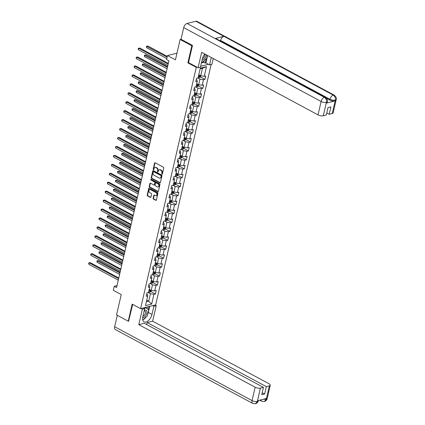 <?xml version="1.0" encoding="UTF-8"?>
<svg xmlns="http://www.w3.org/2000/svg" width="425" height="425" viewBox="0 0 425 425"><rect width="100%" height="100%" fill="white"/><g stroke="black" fill="none" stroke-linecap="round" stroke-linejoin="round"><path stroke-width="0.64" d="M161.968 174.218A0.436 0.324 -104.1 0 0 162.382 173.995L163.763 168.018A0.622 0.468 -104.1 0 0 163.434 167.211L155.173 162.77A0.622 0.468 -104.1 0 0 154.588 163.088L153.207 169.065A0.436 0.324 -104.1 0 0 153.85 169.41L154.025 168.635A1.992 1.493 -104.1 0 1 155.013 167.492A1.992 1.493 -104.1 0 1 155.911 167.625L156.597 167.997A1.992 1.493 -104.1 0 1 157.648 170.584L157.473 171.36A0.436 0.324 -104.1 0 0 158.116 171.705L158.291 170.93A1.992 1.493 -104.1 0 1 159.279 169.788A1.992 1.493 -104.1 0 1 160.177 169.92L160.863 170.287A1.992 1.493 -104.1 0 1 161.92 172.879L161.739 173.65A0.436 0.324 -104.1 0 0 161.968 174.218M153.143 198.262A0.622 0.468 -104.1 0 0 153.473 199.07L155.789 200.318A0.622 0.468 -104.1 0 0 156.379 200L157.909 193.364A0.622 0.468 -104.1 0 0 157.579 192.552L149.324 188.116A0.622 0.468 -104.1 0 0 148.734 188.429L147.204 195.07A0.622 0.468 -104.1 0 0 147.533 195.877L150.328 197.381A0.622 0.468 -104.1 0 0 150.917 197.067L151.576 194.225A0.622 0.468 -104.1 0 0 151.247 193.417L149.86 192.668A1.663 1.248 -104.1 0 1 148.931 190.979A1.663 1.248 -104.1 0 1 149.802 189.55A1.663 1.248 -104.1 0 1 150.551 189.662L155.991 192.583A1.663 1.248 -104.1 0 1 156.915 194.273A1.663 1.248 -104.1 0 1 156.044 195.702A1.663 1.248 -104.1 0 1 155.295 195.59L154.387 195.107A0.622 0.468 -104.1 0 0 153.797 195.42L153.143 198.262L153.553 198.162A0.622 0.468 -104.1 0 0 153.882 198.969L156.198 200.218A0.622 0.468 -104.1 0 0 156.257 200.244M192.429 45.608L191.818 45.762L180.136 39.482L175.44 59.824L167.492 55.553L166.568 59.564L168.906 60.823L116.562 287.544L114.224 286.291L113.3 290.302L121.242 294.573L116.546 314.92L128.228 321.199L128.844 321.05M191.818 45.762L187.877 62.842L196.292 67.362L140.585 308.646L132.175 304.125L128.228 321.199M159.827 182.824A0.622 0.468 -104.1 0 0 160.416 182.506L161.952 175.87A0.622 0.468 -104.1 0 0 161.622 175.058L153.361 170.622A0.622 0.468 -104.1 0 0 152.772 170.935L151.242 177.576A0.622 0.468 -104.1 0 0 151.571 178.383L159.827 182.824L160.236 182.718A0.622 0.468 -104.1 0 0 160.294 182.745M159.928 184.615L158.398 191.255A0.622 0.468 -104.1 0 1 157.808 191.569L149.552 187.127A0.622 0.468 -104.1 0 1 149.223 186.32L149.876 183.478A0.622 0.468 -104.1 0 1 150.466 183.164L153.813 184.965A0.622 0.468 -104.1 0 0 154.403 184.647L154.838 182.766A0.622 0.468 -104.1 0 0 154.509 181.953L151.024 180.078A0.436 0.324 -104.1 0 1 151.204 179.292L159.598 183.807A0.622 0.468 -104.1 0 1 159.928 184.615M180.136 39.482L181.029 39.259M211.156 64.504L155.667 304.868L140.585 308.646M196.292 67.362L196.982 67.192M200.637 66.273L208.494 64.308M150.933 291.577L155.396 293.973L156.188 290.535L154.7 290.907L155.975 285.403L157.462 285.032L158.254 281.594L156.767 281.966L158.036 276.468L159.524 276.091L160.321 272.653L158.833 273.025L160.103 267.527L161.59 267.15L162.382 263.712L160.894 264.084L162.164 258.586L163.652 258.214L164.448 254.772L162.961 255.143L164.231 249.645L165.718 249.273L166.51 245.831L165.022 246.202L166.292 240.704L167.779 240.332L168.576 236.89L167.089 237.267L168.358 231.763L169.846 231.391L170.637 227.949L169.15 228.326L170.42 222.822L171.907 222.45L172.704 219.008L171.217 219.385L172.486 213.881L173.974 213.509L174.765 210.072L173.278 210.444L174.548 204.94L176.035 204.568L176.832 201.131L175.344 201.503L176.614 195.999L178.102 195.627L178.893 192.19L177.406 192.562L178.675 187.058L180.163 186.687L180.96 183.249L179.472 183.621L180.742 178.117L182.229 177.746L183.021 174.308L181.533 174.68L182.808 169.177L184.296 168.805L185.087 165.367L183.6 165.739L184.87 160.236L186.357 159.864L187.154 156.427L185.667 156.798L186.936 151.295L188.424 150.923L189.215 147.486L187.728 147.857L188.998 142.354L190.485 141.982L191.282 138.545L189.794 138.917L191.064 133.418L192.552 133.041L193.343 129.604L191.856 129.976L193.125 124.477L194.613 124.1L195.41 120.663L193.922 121.035L195.192 115.536L196.679 115.164L197.471 111.722L195.983 112.094L197.253 106.595L198.741 106.223L199.538 102.781L198.05 103.153L199.32 97.654L200.807 97.282L201.599 93.84L200.111 94.217L201.381 88.713L202.868 88.342L203.665 84.899L202.178 85.276L203.447 79.772L204.935 79.401L205.727 75.963L204.239 76.335L206.492 66.592L200.297 68.143L198.045 77.887L196.557 78.258L195.766 81.696L197.253 81.324L197.014 79.911L196.27 79.512M155.396 293.973L153.908 294.344L151.661 304.087L145.467 305.639L147.714 295.896L146.227 296.273L147.018 292.83L148.506 292.458L149.781 286.96L148.293 287.332L149.085 283.889L150.572 283.517L151.842 278.019L150.354 278.391L151.146 274.948L152.639 274.577L153.908 269.078L152.421 269.45L153.212 266.013L154.7 265.636L155.97 260.137L154.482 260.509L155.279 257.072L156.767 256.695L158.036 251.196L156.549 251.568L157.34 248.131L158.828 247.759L160.097 242.255L158.61 242.627L159.407 239.19L160.894 238.818L162.164 233.314L160.677 233.686L161.468 230.249L162.956 229.877L164.225 224.373L162.738 224.745L163.535 221.308L165.022 220.936L166.292 215.433L164.804 215.804L165.596 212.367L167.083 211.995L168.353 206.492L166.866 206.863L167.663 203.426L169.15 203.054L170.42 197.551L168.932 197.923L169.724 194.485L171.211 194.113L172.481 188.61L170.993 188.982L171.79 185.544L173.278 185.173L174.548 179.669L173.06 180.041L173.852 176.603L175.339 176.232L176.609 170.728L175.121 171.105L175.918 167.663L177.406 167.291L178.675 161.787L177.188 162.164L177.979 158.722L179.467 158.35L180.742 152.851L179.254 153.223L180.046 149.781L181.533 149.409L182.803 143.91L181.316 144.282L182.113 140.84L183.6 140.468L184.87 134.969L183.382 135.341L184.174 131.904L185.661 131.527L186.931 126.028L185.443 126.4L186.24 122.963L187.728 122.586L188.998 117.088L187.51 117.459L188.302 114.022L189.789 113.645L191.059 108.147L189.571 108.518L190.368 105.081L191.856 104.709L193.125 99.206L191.638 99.578L192.429 96.14L193.917 95.768L195.187 90.265L193.699 90.637L194.496 87.199L195.983 86.828L197.253 81.324M150.232 283.603L152.474 284.808L151.204 290.312L149.249 289.26M148.798 285.143L149.536 285.542L149.781 286.96M151.204 290.312L154.7 290.907M152.474 284.808L155.975 285.403M152.293 274.662L154.535 275.868L153.266 281.371L151.311 280.319M150.859 276.202L151.603 276.606L151.842 278.019M153.266 281.371L156.767 281.966M154.535 275.868L158.036 276.468M154.36 265.721L156.602 266.927L155.332 272.43L153.377 271.378M152.926 267.261L153.669 267.665L153.908 269.078M155.332 272.43L158.833 273.025M156.602 266.927L160.103 267.527M156.427 256.78L158.663 257.986L157.393 263.489L155.438 262.438M154.987 258.32L155.731 258.724L155.97 260.137M157.393 263.489L160.894 264.084M158.663 257.986L162.164 258.586M158.488 247.844L160.73 249.045L159.46 254.548L157.505 253.497M157.053 249.379L157.797 249.783L158.036 251.196M159.46 254.548L162.961 255.143M160.73 249.045L164.231 249.645M160.554 238.903L162.796 240.104L161.521 245.607L159.566 244.556M159.115 240.444L159.858 240.842L160.097 242.255M161.521 245.607L165.022 246.202M162.796 240.104L166.292 240.704M162.616 229.962L164.857 231.168L163.588 236.667L161.633 235.615M161.181 231.503L161.925 231.901L162.164 233.314M163.588 236.667L167.089 237.267M164.857 231.168L168.358 231.763M164.682 221.021L166.924 222.227L165.649 227.726L163.694 226.674M163.242 222.562L163.986 222.96L164.225 224.373M165.649 227.726L169.15 228.326M166.924 222.227L170.42 222.822M166.743 212.08L168.985 213.286L167.716 218.785L165.761 217.733M165.309 213.621L166.053 214.019L166.292 215.433M167.716 218.785L171.217 219.385M168.985 213.286L172.486 213.881M168.81 203.139L171.052 204.345L169.782 209.844L167.822 208.792M167.37 204.68L168.114 205.078L168.353 206.492M169.782 209.844L173.278 210.444M171.052 204.345L174.548 204.94M170.871 194.198L173.113 195.404L171.843 200.903L169.888 199.851M169.437 195.739L170.181 196.137L170.42 197.551M171.843 200.903L175.344 201.503M173.113 195.404L176.614 195.999M172.938 185.258L175.18 186.463L173.91 191.962L171.95 190.915M171.498 186.798L172.242 187.197L172.481 188.61M173.91 191.962L177.406 192.562M175.18 186.463L178.675 187.058M174.999 176.317L177.241 177.523L175.971 183.026L174.016 181.974M173.565 177.857L174.308 178.256L174.548 179.669M175.971 183.026L179.472 183.621M177.241 177.523L180.742 178.117M177.066 167.376L179.308 168.582L178.038 174.085L176.077 173.033M175.626 168.916L176.37 169.315L176.609 170.728M178.038 174.085L181.533 174.68M179.308 168.582L182.808 169.177M179.127 158.435L181.369 159.641L180.099 165.144L178.144 164.093M177.692 159.975L178.436 160.374L178.675 161.787M180.099 165.144L183.6 165.739M181.369 159.641L184.87 160.236M181.193 149.494L183.435 150.7L182.166 156.203L180.211 155.152M179.759 151.034L180.503 151.433L180.742 152.851M182.166 156.203L185.667 156.798M183.435 150.7L186.936 151.295M183.26 140.553L185.497 141.759L184.227 147.262L182.272 146.211M181.82 142.093L182.564 142.497L182.803 143.91M184.227 147.262L187.728 147.857M185.497 141.759L188.998 142.354M185.321 131.612L187.563 132.818L186.293 138.322L184.338 137.27M183.887 133.153L184.631 133.556L184.87 134.969M186.293 138.322L189.794 138.917M187.563 132.818L191.064 133.418M187.388 122.671L189.624 123.877L188.355 129.381L186.4 128.329M185.948 124.212L186.692 124.615L186.931 126.028M188.355 129.381L191.856 129.976M189.624 123.877L193.125 124.477M189.449 113.735L191.691 114.936L190.421 120.44L188.466 119.388M188.015 115.271L188.758 115.674L188.998 117.088M190.421 120.44L193.922 121.035M191.691 114.936L195.192 115.536M191.516 104.794L193.758 105.995L192.482 111.499L190.528 110.447M190.076 106.335L190.82 106.733L191.059 108.147M192.482 111.499L195.983 112.094M193.758 105.995L197.253 106.595M193.577 95.853L195.819 97.054L194.549 102.558L192.594 101.506M192.143 97.394L192.886 97.793L193.125 99.206M194.549 102.558L198.05 103.153M195.819 97.054L199.32 97.654M195.643 86.912L197.885 88.118L196.616 93.617L194.655 92.565M194.204 88.453L194.947 88.852L195.187 90.265M196.616 93.617L200.111 94.217M197.885 88.118L201.381 88.713M197.705 77.972L199.947 79.177L198.677 84.676L196.722 83.624M198.677 84.676L202.178 85.276M199.947 79.177L203.447 79.772M206.492 66.592L202.459 68.287L200.743 75.735L198.783 74.683M200.743 75.735L204.239 76.335M117.013 285.589L114.224 286.291M176.975 53.178L167.492 55.553M202.459 68.287L200.127 68.871M146.731 300.151L148.692 301.203L150.407 293.749L148.166 292.543M146.354 301.787L148.692 301.203L151.661 304.087M146.731 294.084L147.475 294.483L147.714 295.896M150.407 293.749L153.908 294.344M198.496 75.937L199.065 76.245M200.472 76.999L204.935 79.401M196.43 84.878L197.003 85.186M198.406 85.94L202.868 88.342M194.368 93.819L194.937 94.127M196.345 94.881L200.807 97.282M192.302 102.76L192.87 103.068M194.278 103.822L198.741 106.223M190.241 111.701L190.809 112.009M192.217 112.763L196.679 115.164M188.174 120.642L188.742 120.944M190.15 121.704L194.613 124.1M186.113 129.582L186.681 129.885M188.084 130.645L192.552 133.041M184.046 138.523L184.615 138.826M186.023 139.586L190.485 141.982M181.985 147.464L182.553 147.767M183.956 148.527L188.424 150.923M179.918 156.405L180.487 156.708M181.895 157.462L186.357 159.864M177.857 165.346L178.426 165.649M179.828 166.403L184.296 168.805M175.791 174.282L176.359 174.59M177.767 175.344L182.229 177.746M173.724 183.223L174.298 183.531M175.7 184.285L180.163 186.687M171.663 192.164L172.231 192.472M173.639 193.226L178.102 195.627M169.596 201.105L170.17 201.413M171.572 202.167L176.035 204.568M167.535 210.046L168.103 210.354M169.511 211.108L173.974 213.509M165.468 218.987L166.042 219.295M167.445 220.049L171.907 222.45M163.407 227.928L163.976 228.236M165.383 228.99L169.846 231.391M161.341 236.868L161.909 237.177M163.317 237.931L167.779 240.332M159.279 245.809L159.848 246.117M161.25 246.872L165.718 249.273M157.213 254.75L157.781 255.058M159.189 255.813L163.652 258.214M155.152 263.691L155.72 263.994M157.123 264.754L161.59 267.15M153.085 272.632L153.653 272.935M155.061 273.695L159.524 276.091M151.024 281.573L151.592 281.876M152.995 282.636L157.462 285.032M148.957 290.514L149.526 290.817M187.877 62.842L188.572 62.666M162.345 174.096A0.436 0.324 -104.1 0 1 162.148 173.549L162.323 172.778A1.992 1.493 -104.1 0 0 161.272 170.186L160.863 170.287M159.279 169.788L159.683 169.687A1.992 1.493 -104.1 0 1 160.586 169.819L161.272 170.186M155.013 167.492L155.417 167.392A1.992 1.493 -104.1 0 1 156.32 167.524L157.006 167.891A1.992 1.493 -104.1 0 1 158.058 170.483L157.882 171.254A0.436 0.324 -104.1 0 0 158.079 171.801M155.114 162.743A0.622 0.468 -104.1 0 0 154.992 162.988L153.611 168.964A0.436 0.324 -104.1 0 0 153.813 169.511M153.303 170.59A0.622 0.468 -104.1 0 0 153.181 170.834L151.651 177.469A0.622 0.468 -104.1 0 0 151.98 178.282L160.236 182.718M161.165 176.141A0.436 0.324 -104.1 0 0 160.932 175.573L153.685 171.679A0.436 0.324 -104.1 0 0 153.271 171.897L153.085 172.715A1.992 1.493 -104.1 0 0 154.137 175.302L159.093 177.969A1.992 1.493 -104.1 0 0 159.991 178.102A1.992 1.493 -104.1 0 0 160.974 176.959L161.165 176.141L161.569 176.04A0.436 0.324 -104.1 0 0 161.341 175.472L160.932 175.573M153.489 171.647L153.898 171.546A0.436 0.324 -104.1 0 1 154.094 171.578L161.341 175.472M159.991 178.102L160.4 177.995A1.992 1.493 -104.1 0 0 161.383 176.853L160.974 176.959M161.569 176.04L161.383 176.853M150.407 183.138A0.622 0.468 -104.1 0 0 150.285 183.377L149.632 186.219A0.622 0.468 -104.1 0 0 149.956 187.027L158.217 191.468A0.622 0.468 -104.1 0 0 158.275 191.494M154.094 185.008L154.503 184.902A0.622 0.468 -104.1 0 0 154.812 184.546L155.247 182.66A0.622 0.468 -104.1 0 0 154.918 181.852L151.024 180.078M151.236 179.313A0.436 0.324 -104.1 0 0 151.433 179.977M157.292 186.835A1.663 1.248 -104.1 0 0 158.042 186.942A1.663 1.248 -104.1 0 0 158.913 185.512A1.663 1.248 -104.1 0 0 157.983 183.823L156.071 182.792A0.622 0.468 -104.1 0 0 155.481 183.111L155.045 184.992A0.622 0.468 -104.1 0 0 155.375 185.805L157.292 186.835M158.042 186.942L158.451 186.841A1.663 1.248 -104.1 0 0 159.322 185.412A1.663 1.248 -104.1 0 0 158.392 183.722L157.983 183.823M155.789 182.75L156.198 182.649A0.622 0.468 -104.1 0 1 156.48 182.692L158.392 183.722M154.328 195.08A0.622 0.468 -104.1 0 0 154.206 195.319L153.553 198.162M156.044 195.702L156.453 195.601A1.663 1.248 -104.1 0 0 157.324 194.172A1.663 1.248 -104.1 0 0 156.395 192.482L155.991 192.583M149.802 189.55L150.206 189.449A1.663 1.248 -104.1 0 1 150.96 189.561L156.395 192.482M149.26 188.089A0.622 0.468 -104.1 0 0 149.143 188.328L147.608 194.969A0.622 0.468 -104.1 0 0 147.937 195.776L150.737 197.28A0.622 0.468 -104.1 0 0 150.801 197.306M200.844 75.756L200.579 76.909L199.633 77.69A1.679 0.627 -167 0 1 198.188 77.61L198.114 77.589M167.296 56.424L147.911 46.001L146.891 46.256L146.561 47.69L166.797 58.57M198.363 76.5L198.443 76.521A1.679 0.627 13 0 0 199.522 76.643L199.681 75.958A1.679 0.627 -167 0 1 198.602 75.831L198.523 75.815M199.522 76.643L198.847 76.282A0.855 0.319 -167 0 1 198.549 76.229L198.438 76.203M167.131 57.136L146.487 46.282L147.911 46.001M146.561 47.69L146.487 46.282M168.311 63.394L139.756 48.041L138.741 48.296L168.146 64.111M138.407 49.73L138.205 48.896L138.337 48.328L138.741 48.296L138.407 49.73L167.817 65.54M138.337 48.328L139.756 48.041M202.103 59.936A4.122 2.258 118.3 0 0 205.53 57.46A4.122 2.258 118.3 0 0 206.423 54.873M202.465 58.438A2.821 1.546 118.3 0 0 204.388 56.759A2.821 1.546 118.3 0 0 204.946 54.076M207.432 55.415L206.762 58.315L202.236 62.363L201.636 61.949M201.62 62.029L202.236 62.363M142.657 317.613A4.122 2.258 118.3 0 0 146.041 315.132A4.122 2.258 118.3 0 0 146.795 311.026A4.122 2.258 118.3 0 0 144.266 310.452M142.959 316.115A2.821 1.546 118.3 0 0 144.898 314.431A2.821 1.546 118.3 0 0 144.962 311.063A2.821 1.546 118.3 0 0 144.133 311.02M144.612 308.545L145.605 307.658L148.702 309.798L147.273 315.987L142.736 320.025M145.26 307.472L145.605 307.658M204.823 54.012A7.135 3.905 118.3 0 0 202.305 59.054L200.425 67.192L198.082 67.782L201.657 52.307L318.027 114.877L321.119 101.495L183.712 27.62L181.023 39.281L192.472 45.438L188.503 62.629L198.082 67.782M211.305 57.497L209.594 64.897L211.937 64.313L213.27 58.549M201.407 62.932L203.851 62.321L205.254 63.075L205.902 62.911L209.594 64.897M332.244 113.523L335.33 100.141A3.804 1.418 -167 0 0 336.233 99.493L333.147 112.875A3.804 1.418 -167 0 1 332.244 113.523L329.205 114.282L326.783 112.981M183.712 27.62A3.899 2.136 -61.7 0 1 187.032 23.465L215.077 38.542A3.899 2.136 -61.7 0 1 216.086 38.638L325.449 97.437A3.899 2.136 -61.7 0 0 324.434 97.341C326.081 98.457 326.751 100.109 326.448 102.287L323.276 115.77A3.804 1.418 -167 0 1 318.027 114.877M220.495 41.007L220.617 40.476A3.899 2.136 -61.7 0 1 223.917 36.327L195.877 21.25L187.032 23.465M195.877 21.25A3.899 2.136 -61.7 0 1 196.913 21.34L334.316 95.216A3.899 2.136 -61.7 0 0 333.28 95.126C334.927 96.247 335.607 97.893 335.309 100.061L335.054 100.943A3.804 1.418 -167 0 1 329.8 100.045L326.506 98.276M329.8 100.045L329.981 99.275A3.899 2.136 -61.7 0 1 333.28 95.126L223.917 36.327L215.077 38.542L324.434 97.341A3.899 2.136 -61.7 0 0 321.119 101.495A3.804 1.418 13 0 0 326.368 102.388M329.205 114.282L330.916 106.893L328.02 107.615L326.315 115.01L323.276 115.77M326.288 103.137L326.469 102.361L327.372 101.713L327.192 102.483A3.804 1.418 -167 0 1 326.288 103.137L335.054 100.943M207.613 55.51L205.902 62.911M205.254 63.075L206.247 58.778M203.851 62.321L204.26 60.552M220.617 40.476L329.981 99.275C331.76 100.13 333.508 100.427 335.229 100.167M141.116 308.513L142.354 309.177L144.697 308.592L142.816 316.731A7.135 3.905 118.3 0 0 144.022 321.863A7.135 3.905 118.3 0 0 151.985 314.431L153.866 306.292L156.209 305.708L152.639 321.183L269.009 383.748A3.804 1.418 13 0 1 270.268 385.215A3.804 1.418 13 0 1 269.365 385.868L266.332 386.628L147.156 322.554L152.639 321.183M142.354 309.177L138.778 324.652L144.261 323.276L263.436 387.356L260.403 388.115L257.337 401.567L257.592 400.695L266.353 398.501L266.278 399.25L269.365 385.868M146.689 324.583L147.156 322.554M152.628 305.628L153.866 306.292M154.971 305.044L156.209 305.708M143.459 307.923L144.697 308.592M138.778 324.652L255.154 387.217A3.804 1.418 13 0 0 260.403 388.115M257.412 401.471L258.315 400.817C258.002 402.231 257.061 403.203 255.499 403.745L252.721 403.41L115.318 329.534A3.899 2.136 -61.7 0 1 114.66 326.724L117.295 315.318M263.436 387.356L261.731 394.745L264.626 394.023L266.332 386.628M128.594 321.109L132.685 304.396M264.626 394.023L262.198 392.716M143.108 319.712A7.135 3.905 118.3 0 0 146.205 316.938M147.624 314.457A7.135 3.905 118.3 0 0 148.293 312.449L151.985 314.431M149.701 306.361L148.293 312.449M148.346 309.554L149.048 306.526M146.986 308.614L147.374 306.946M255.499 403.745L257.332 401.577M260.828 399.888A3.899 2.136 -61.7 0 0 261.587 401.189L264.323 401.535L266.199 399.351M198.783 84.697L198.518 85.85L197.567 86.631A1.679 0.627 -167 0 1 196.127 86.551L196.053 86.53M167.567 66.619L145.844 54.942L144.824 55.197L144.495 56.631L167.073 68.77M196.302 85.441L196.377 85.462A1.679 0.627 13 0 0 197.455 85.584L197.614 84.899A1.679 0.627 -167 0 1 196.536 84.772L196.462 84.756M197.455 85.584L196.786 85.223A0.855 0.319 -167 0 1 196.488 85.17L196.371 85.143M167.402 67.336L144.426 55.223L145.844 54.942M144.495 56.631L144.426 55.223M196.717 93.638L196.451 94.791L195.505 95.567A1.679 0.627 -167 0 1 194.06 95.492L193.986 95.471M165.5 75.56L143.783 63.883L142.763 64.138L142.433 65.572L165.006 77.706M194.236 94.382L194.315 94.403A1.679 0.627 13 0 0 195.394 94.525L195.548 93.84A1.679 0.627 -167 0 1 194.475 93.713L194.395 93.697M195.394 94.525L194.719 94.164A0.855 0.319 -167 0 1 194.422 94.111L194.305 94.079M165.336 76.277L142.359 64.164L143.783 63.883M142.433 65.572L142.359 64.164M166.249 72.335L137.695 56.982L136.675 57.237L166.079 73.052M136.345 58.671L136.143 57.837L136.276 57.263L136.675 57.237L136.345 58.671L165.75 74.481M136.276 57.263L137.695 56.982M164.183 81.276L135.628 65.923L134.613 66.178L164.018 81.988M134.279 67.612L134.21 66.204L134.613 66.178L134.279 67.612L163.689 83.422M134.21 66.204L135.628 65.923M194.655 102.579L194.384 103.732L193.439 104.507A1.679 0.627 -167 0 1 191.999 104.428L191.925 104.412M163.439 84.501L141.716 72.824L140.696 73.079L140.367 74.513L162.945 86.647M192.174 103.323L192.249 103.339A1.679 0.627 13 0 0 193.327 103.466L193.487 102.781A1.679 0.627 -167 0 1 192.408 102.653L192.334 102.632M193.327 103.466L192.653 103.105A0.855 0.319 -167 0 1 192.36 103.052L192.243 103.02M163.274 85.218L140.298 73.105L141.716 72.824M140.367 74.513L140.298 73.105M192.589 111.515L192.323 112.673L191.377 113.448A1.679 0.627 -167 0 1 189.933 113.369L189.858 113.353M161.373 93.442L139.655 81.765L138.635 82.02L138.306 83.454L160.878 95.588M190.108 112.264L190.188 112.28A1.679 0.627 13 0 0 191.266 112.407L191.42 111.717A1.679 0.627 -167 0 1 190.342 111.594L190.267 111.573M191.266 112.407L190.591 112.046A0.855 0.319 -167 0 1 190.294 111.993L190.177 111.961M161.208 94.159L138.231 82.046L139.655 81.765M138.306 83.454L138.231 82.046M190.528 120.456L190.257 121.614L189.311 122.389A1.679 0.627 -167 0 1 187.871 122.31L187.792 122.294M159.311 102.382L137.588 90.706L136.568 90.961L136.239 92.395L158.812 104.529M188.047 121.205L188.121 121.221A1.679 0.627 13 0 0 189.199 121.348L189.359 120.657A1.679 0.627 -167 0 1 188.28 120.535L188.206 120.514M189.199 121.348L188.525 120.987A0.855 0.319 -167 0 1 188.232 120.934L188.116 120.902M159.147 103.1L136.17 90.987L137.588 90.706M136.239 92.395L136.17 90.987M162.116 90.217L133.567 74.864L132.547 75.119L161.952 90.929M132.218 76.553L132.016 75.719L132.148 75.145L132.547 75.119L132.218 76.553L161.622 92.363M132.148 75.145L133.567 74.864M160.055 99.158L131.5 83.805L130.486 84.06L159.89 99.87M130.151 85.494L130.082 84.086L130.486 84.06L130.151 85.494L159.561 101.304M130.082 84.086L131.5 83.805M157.988 108.099L129.439 92.746L128.419 93.001L157.824 108.811M128.09 94.435L128.015 93.027L128.419 93.001L128.09 94.435L157.494 110.245M128.015 93.027L129.439 92.746M188.461 129.397L188.195 130.555L187.25 131.33A1.679 0.627 -167 0 1 185.805 131.251L185.73 131.235M157.245 111.323L135.527 99.647L134.507 99.902L134.173 101.331L156.751 113.47M185.98 130.146L186.054 130.162A1.679 0.627 13 0 0 187.133 130.289L187.292 129.598A1.679 0.627 -167 0 1 186.214 129.476L186.139 129.455M187.133 130.289L186.463 129.928A0.855 0.319 -167 0 1 186.166 129.875L186.049 129.843M157.08 112.041L134.103 99.928L135.527 99.647M134.173 101.331L134.103 99.928M155.927 117.04L127.373 101.687L126.353 101.942L155.762 117.752M126.023 103.376L125.821 102.542L125.954 101.968L126.353 101.942L126.023 103.376L155.433 119.186M125.954 101.968L127.373 101.687M186.4 138.337L186.129 139.496L185.183 140.271A1.679 0.627 -167 0 1 183.743 140.192L183.664 140.176M155.183 120.264L133.461 108.588L132.441 108.843L132.111 110.272L154.684 122.411M183.919 139.087L183.993 139.102A1.679 0.627 13 0 0 185.072 139.23L185.231 138.539A1.679 0.627 -167 0 1 184.153 138.417L184.078 138.396M185.072 139.23L184.397 138.869A0.855 0.319 -167 0 1 184.105 138.816L183.988 138.784M155.019 120.976L132.042 108.869L133.461 108.588M132.111 110.272L132.042 108.869M153.861 125.981L125.311 110.627L124.291 110.882L153.696 126.692M123.962 112.317L123.755 111.483L123.887 110.909L124.291 110.882L123.962 112.317L153.367 128.127M123.887 110.909L125.311 110.627M184.333 147.278L184.067 148.437L183.117 149.212A1.679 0.627 -167 0 1 181.677 149.133L181.602 149.117M153.117 129.205L131.394 117.528L130.379 117.783L130.045 119.213L152.623 131.352M181.852 148.028L181.927 148.043A1.679 0.627 13 0 0 183.005 148.171L183.164 147.48A1.679 0.627 -167 0 1 182.086 147.358L182.012 147.337M183.005 148.171L182.336 147.81A0.855 0.319 -167 0 1 182.038 147.757L181.921 147.725M152.952 129.917L129.976 117.81L131.394 117.528M130.045 119.213L129.976 117.81M151.799 134.922L123.245 119.568L122.225 119.823L151.635 135.633M121.895 121.258L121.693 120.424L121.826 119.85L122.225 119.823L121.895 121.258L151.3 137.068M121.826 119.85L123.245 119.568M182.272 156.219L182.001 157.377L181.055 158.153A1.679 0.627 -167 0 1 179.616 158.073L179.536 158.052M151.056 138.146L129.333 126.469L128.313 126.724L127.983 128.153L150.556 140.292M179.791 156.968L179.865 156.984A1.679 0.627 13 0 0 180.944 157.112L181.103 156.421A1.679 0.627 -167 0 1 180.025 156.299L179.95 156.278M180.944 157.112L180.269 156.751A0.855 0.319 -167 0 1 179.977 156.692L179.86 156.666M150.891 138.858L127.914 126.751L129.333 126.469M127.983 128.153L127.914 126.751M149.733 143.863L121.183 128.509L120.163 128.764L149.568 144.574M119.834 130.199L119.627 129.365L119.76 128.791L120.163 128.764L119.834 130.199L149.239 146.009M119.76 128.791L121.183 128.509M180.205 165.16L179.94 166.318L178.989 167.094A1.679 0.627 -167 0 1 177.549 167.014L177.475 166.993M148.989 147.087L127.266 135.405L126.252 135.665L125.917 137.094L148.495 149.233M177.724 165.904L177.799 165.925A1.679 0.627 13 0 0 178.877 166.053L179.037 165.362A1.679 0.627 -167 0 1 177.958 165.24L177.884 165.219M178.877 166.053L178.208 165.692A0.855 0.319 -167 0 1 177.91 165.633L177.793 165.607M148.824 147.799L125.848 135.692L127.266 135.405M125.917 137.094L125.848 135.692M147.672 152.798L119.117 137.45L118.097 137.705L147.507 153.515M117.767 139.14L117.566 138.306L117.698 137.732L118.097 137.705L117.767 139.14L147.172 154.95M117.698 137.732L119.117 137.45M178.139 174.101L177.873 175.259L176.928 176.035A1.679 0.627 -167 0 1 175.482 175.955L175.408 175.934M146.928 156.028L125.205 144.346L124.185 144.601L123.856 146.035L146.428 158.174M175.663 174.845L175.738 174.866A1.679 0.627 13 0 0 176.816 174.988L176.975 174.303A1.679 0.627 -167 0 1 175.897 174.181L175.817 174.16M176.816 174.988L176.141 174.627A0.855 0.319 -167 0 1 175.844 174.574L175.732 174.548M146.758 156.74L123.787 144.627L125.205 144.346M123.856 146.035L123.787 144.627M145.605 161.739L117.056 146.391L116.036 146.646L145.44 162.456M115.706 148.075L115.499 147.247L115.632 146.673L116.036 146.646L115.706 148.075L145.111 163.891M115.632 146.673L117.056 146.391M176.077 183.042L175.812 184.2L174.861 184.976A1.679 0.627 -167 0 1 173.421 184.896L173.347 184.875M144.861 164.969L123.138 153.287L122.124 153.542L121.789 154.976L144.367 167.115M173.597 183.786L173.671 183.807A1.679 0.627 13 0 0 174.749 183.929L174.909 183.244A1.679 0.627 -167 0 1 173.83 183.117L173.756 183.101M174.749 183.929L174.08 183.568A0.855 0.319 -167 0 1 173.782 183.515L173.666 183.488M144.697 165.681L121.72 153.568L123.138 153.287M121.789 154.976L121.72 153.568M143.544 170.68L114.989 155.332L113.969 155.587L143.379 171.397M113.64 157.016L113.438 156.188L113.571 155.614L113.969 155.587L113.64 157.016L143.044 172.832M113.571 155.614L114.989 155.332M174.011 191.983L173.745 193.136L172.8 193.917A1.679 0.627 -167 0 1 171.355 193.837L171.28 193.816M142.795 173.91L121.077 162.228L120.057 162.483L119.728 163.917L142.301 176.056M171.535 192.727L171.61 192.748A1.679 0.627 13 0 0 172.688 192.87L172.847 192.185A1.679 0.627 -167 0 1 171.769 192.058L171.689 192.042M172.688 192.87L172.013 192.509A0.855 0.319 -167 0 1 171.716 192.456L171.604 192.429M142.63 174.622L119.653 162.509L121.077 162.228M119.728 163.917L119.653 162.509M141.477 179.621L112.922 164.273L111.908 164.528L141.312 180.338M111.573 165.957L111.504 164.555L111.908 164.528L111.573 165.957L140.983 181.767M111.504 164.555L112.922 164.273M171.95 200.924L171.684 202.077L170.733 202.858A1.679 0.627 -167 0 1 169.293 202.778L169.219 202.757M140.733 182.851L119.011 171.169L117.991 171.424L117.661 172.858L140.239 184.997M169.469 201.668L169.543 201.689A1.679 0.627 13 0 0 170.622 201.811L170.781 201.126A1.679 0.627 -167 0 1 169.702 200.998L169.628 200.982M170.622 201.811L169.952 201.45A0.855 0.319 -167 0 1 169.655 201.397L169.538 201.37M140.569 183.563L117.592 171.45L119.011 171.169M117.661 172.858L117.592 171.45M139.416 188.562L110.861 173.214L109.841 173.469L139.251 189.279M109.512 174.898L109.31 174.064L109.443 173.496L109.841 173.469L109.512 174.898L138.917 190.708M109.443 173.496L110.861 173.214M169.883 209.865L169.617 211.018L168.672 211.799A1.679 0.627 -167 0 1 167.227 211.719L167.153 211.698M138.667 191.787L116.949 180.11L115.929 180.365L115.6 181.799L138.173 193.938M167.402 210.609L167.482 210.63A1.679 0.627 13 0 0 168.56 210.752L168.72 210.067A1.679 0.627 -167 0 1 167.641 209.939L167.562 209.923M168.56 210.752L167.886 210.391A0.855 0.319 -167 0 1 167.588 210.338L167.471 210.311M138.502 192.504L115.526 180.391L116.949 180.11M115.6 181.799L115.526 180.391M137.349 197.503L108.795 182.15L107.78 182.41L137.185 198.22M107.445 183.839L107.376 182.437L107.78 182.41L107.445 183.839L136.855 199.649M107.376 182.437L108.795 182.15M167.822 218.806L167.556 219.959L166.605 220.74A1.679 0.627 -167 0 1 165.166 220.66L165.091 220.639M136.606 200.727L114.883 189.051L113.863 189.306L113.533 190.74L136.112 202.879M165.341 219.55L165.415 219.571A1.679 0.627 13 0 0 166.494 219.693L166.653 219.008A1.679 0.627 -167 0 1 165.575 218.88L165.5 218.864M166.494 219.693L165.824 219.332A0.855 0.319 -167 0 1 165.527 219.279L165.41 219.252M136.441 201.445L113.464 189.332L114.883 189.051M113.533 190.74L113.464 189.332M135.283 206.444L106.733 191.091L105.713 191.346L135.118 207.161M105.384 192.78L105.182 191.946L105.315 191.372L105.713 191.346L105.384 192.78L134.789 208.59M105.315 191.372L106.733 191.091M165.755 227.747L165.49 228.9L164.544 229.675A1.679 0.627 -167 0 1 163.099 229.601L163.025 229.58M134.539 209.668L112.822 197.992L111.802 198.247L111.472 199.681L134.045 211.815M163.274 228.491L163.354 228.512A1.679 0.627 13 0 0 164.433 228.634L164.587 227.949A1.679 0.627 -167 0 1 163.508 227.821L163.434 227.805M164.433 228.634L163.758 228.273A0.855 0.319 -167 0 1 163.46 228.22L163.343 228.188M134.374 210.386L111.398 198.273L112.822 197.992M111.472 199.681L111.398 198.273M133.222 215.385L104.667 200.032L103.652 200.287L133.057 216.102M103.317 201.721L103.248 200.313L103.652 200.287L103.317 201.721L132.727 217.531M103.248 200.313L104.667 200.032M163.694 236.688L163.423 237.841L162.477 238.616A1.679 0.627 -167 0 1 161.038 238.537L160.958 238.521M132.478 218.609L110.755 206.933L109.735 207.188L109.406 208.622L131.978 220.756M161.213 237.432L161.288 237.453A1.679 0.627 13 0 0 162.366 237.575L162.525 236.89A1.679 0.627 -167 0 1 161.447 236.762L161.373 236.741M162.366 237.575L161.691 237.214A0.855 0.319 -167 0 1 161.399 237.161L161.282 237.129M132.313 219.327L109.337 207.214L110.755 206.933M109.406 208.622L109.337 207.214M131.155 224.326L102.606 208.972L101.586 209.227L130.99 225.038M101.256 210.662L101.054 209.828L101.187 209.254L101.586 209.227L101.256 210.662L130.661 226.472M101.187 209.254L102.606 208.972M161.627 245.623L161.362 246.782L160.416 247.557A1.679 0.627 -167 0 1 158.971 247.477L158.897 247.462M130.411 227.55L108.694 215.873L107.674 216.128L107.339 217.563L129.917 229.697M159.147 246.373L159.226 246.388A1.679 0.627 13 0 0 160.299 246.516L160.459 245.831A1.679 0.627 -167 0 1 159.38 245.703L159.306 245.682M160.299 246.516L159.63 246.155A0.855 0.319 -167 0 1 159.333 246.102L159.216 246.07M130.247 228.268L107.27 216.155L108.694 215.873M107.339 217.563L107.27 216.155M129.094 233.267L100.539 217.913L99.519 218.168L128.929 233.978M99.19 219.603L98.988 218.769L99.121 218.195L99.519 218.168L99.19 219.603L128.6 235.413M99.121 218.195L100.539 217.913M159.566 254.564L159.295 255.722L158.35 256.498A1.679 0.627 -167 0 1 156.91 256.418L156.83 256.402M128.35 236.491L106.627 224.814L105.607 225.069L105.278 226.504L127.851 238.637M157.085 255.313L157.16 255.329A1.679 0.627 13 0 0 158.238 255.457L158.398 254.766A1.679 0.627 -167 0 1 157.319 254.644L157.245 254.623M158.238 255.457L157.563 255.096A0.855 0.319 -167 0 1 157.271 255.042L157.154 255.011M128.185 237.208L105.209 225.096L106.627 224.814M105.278 226.504L105.209 225.096M127.027 242.208L98.478 226.854L97.458 227.109L126.863 242.919M97.128 228.544L97.054 227.136L97.458 227.109L97.128 228.544L126.533 244.354M97.054 227.136L98.478 226.854M157.5 263.505L157.234 264.663L156.283 265.439A1.679 0.627 -167 0 1 154.843 265.359L154.769 265.343M126.283 245.432L104.561 233.755L103.546 234.01L103.211 235.445L125.789 247.578M155.019 264.254L155.093 264.27A1.679 0.627 13 0 0 156.172 264.398L156.331 263.707A1.679 0.627 -167 0 1 155.252 263.585L155.178 263.564M156.172 264.398L155.502 264.037A0.855 0.319 -167 0 1 155.205 263.983L155.088 263.952M126.119 246.149L103.142 234.037L104.561 233.755M103.211 235.445L103.142 234.037M124.966 251.148L96.411 235.795L95.391 236.05L124.801 251.86M95.062 237.485L94.86 236.651L94.993 236.077L95.391 236.05L95.062 237.485L124.472 253.295M94.993 236.077L96.411 235.795M155.438 272.446L155.167 273.604L154.222 274.38A1.679 0.627 -167 0 1 152.782 274.3L152.702 274.284M124.222 254.373L102.499 242.696L101.479 242.951L101.15 244.38L123.723 256.519M152.958 273.195L153.032 273.211A1.679 0.627 13 0 0 154.11 273.339L154.27 272.648A1.679 0.627 -167 0 1 153.191 272.526L153.117 272.505M154.11 273.339L153.436 272.978A0.855 0.319 -167 0 1 153.143 272.924L153.027 272.892M124.058 255.085L101.081 242.978L102.499 242.696M101.15 244.38L101.081 242.978M122.899 260.089L94.35 244.736L93.33 244.991L122.735 260.801M93.001 246.426L92.793 245.592L92.926 245.018L93.33 244.991L93.001 246.426L122.405 262.236M92.926 245.018L94.35 244.736M153.372 281.387L153.106 282.545L152.155 283.321A1.679 0.627 -167 0 1 150.716 283.241L150.641 283.225M122.156 263.314L100.433 251.637L99.418 251.892L99.083 253.321L121.662 265.46M150.891 282.136L150.965 282.152A1.679 0.627 13 0 0 152.044 282.28L152.203 281.589A1.679 0.627 -167 0 1 151.125 281.467L151.05 281.446M152.044 282.28L151.374 281.918A0.855 0.319 -167 0 1 151.077 281.865L150.96 281.833M121.991 264.026L99.014 251.919L100.433 251.637M99.083 253.321L99.014 251.919M120.838 269.03L92.283 253.677L91.263 253.932L120.673 269.742M90.934 255.367L90.732 254.532L90.865 253.959L91.263 253.932L90.934 255.367L120.339 271.177M90.865 253.959L92.283 253.677M151.305 290.328L151.04 291.486L150.094 292.262A1.679 0.627 -167 0 1 148.654 292.182L148.575 292.166M120.094 272.255L98.372 260.578L97.352 260.833L97.022 262.262L119.595 274.401M148.83 291.077L148.904 291.093A1.679 0.627 13 0 0 149.982 291.221L150.142 290.53A1.679 0.627 -167 0 1 149.063 290.408L148.984 290.387M149.982 291.221L149.308 290.859A0.855 0.319 -167 0 1 149.01 290.806L148.899 290.774M119.93 272.967L96.953 260.86L98.372 260.578M97.022 262.262L96.953 260.86M118.772 277.971L90.222 262.618L89.202 262.873L118.607 278.683M88.873 264.308L88.666 263.473L88.798 262.9L89.202 262.873L88.873 264.308L118.277 280.118M88.798 262.9L90.222 262.618M162.323 172.778L161.92 172.879M160.586 169.819L160.177 169.92M157.882 171.254L157.473 171.36M158.058 170.483L157.648 170.584M157.006 167.891L156.597 167.997M156.32 167.524L155.911 167.625M153.611 168.964L153.207 169.065M154.992 162.988L154.588 163.088M162.148 173.549L161.739 173.65M151.98 178.282L151.571 178.383M151.651 177.469L151.242 177.576M153.181 170.834L152.772 170.935M154.094 171.578L153.685 171.679M158.217 191.468L157.808 191.569M149.956 187.027L149.552 187.127M149.632 186.219L149.223 186.32M150.285 183.377L149.876 183.478M154.812 184.546L154.403 184.647M155.247 182.66L154.838 182.766M154.918 181.852L154.509 181.953M156.48 182.692L156.071 182.792M154.206 195.319L153.797 195.42M150.96 189.561L150.551 189.662M150.737 197.28L150.328 197.381M147.937 195.776L147.533 195.877M147.608 194.969L147.204 195.07M149.143 188.328L148.734 188.429M156.198 200.218L155.789 200.318M153.882 198.969L153.473 199.07M199.654 77.669L200.17 75.432M198.602 75.831L198.852 74.742M198.188 77.61L198.443 76.521M114.66 326.724L252.062 400.6L255.154 387.217M252.721 403.41A3.899 2.136 -61.7 0 1 252.062 400.6A3.804 1.418 13 0 0 257.311 401.498M270.268 385.215L267.182 398.597A3.804 1.418 -167 0 1 266.278 399.25M263.436 399.234L266.178 399.277M197.593 86.61L198.108 84.373M196.536 84.772L196.786 83.683M196.127 86.551L196.377 85.462M195.527 95.551L196.042 93.314M194.475 93.713L194.724 92.623M194.06 95.492L194.315 94.403M193.465 104.492L193.981 102.255M192.408 102.653L192.658 101.564M191.999 104.428L192.249 103.339M191.399 113.433L191.914 111.191M190.342 111.594L190.597 110.505M189.933 113.369L190.188 112.28M189.337 122.373L189.853 120.132M188.28 120.535L188.53 119.446M187.871 122.31L188.121 121.221M187.271 131.314L187.786 129.072M186.214 129.476L186.469 128.387M185.805 131.251L186.054 130.162M185.204 140.255L185.725 138.013M184.153 138.417L184.402 137.328M183.743 140.192L183.993 139.102M183.143 149.191L183.658 146.954M182.086 147.358L182.341 146.269M181.677 149.133L181.927 148.043M181.077 158.132L181.597 155.895M180.025 156.299L180.274 155.21M179.616 158.073L179.865 156.984M179.015 167.073L179.531 164.836M177.958 165.24L178.213 164.151M177.549 167.014L177.799 165.925M176.949 176.014L177.469 173.777M175.897 174.181L176.147 173.092M175.482 175.955L175.738 174.866M174.887 184.955L175.403 182.718M173.83 183.117L174.08 182.028M173.421 184.896L173.671 183.807M172.821 193.896L173.342 191.659M171.769 192.058L172.019 190.968M171.355 193.837L171.61 192.748M170.76 202.837L171.275 200.6M169.702 200.998L169.952 199.909M169.293 202.778L169.543 201.689M168.693 211.778L169.208 209.541M167.641 209.939L167.891 208.85M167.227 211.719L167.482 210.63M166.632 220.718L167.147 218.482M165.575 218.88L165.824 217.791M165.166 220.66L165.415 219.571M164.565 229.659L165.081 227.423M163.508 227.821L163.763 226.732M163.099 229.601L163.354 228.512M162.504 238.6L163.019 236.364M161.447 236.762L161.697 235.673M161.038 238.537L161.288 237.453M160.438 247.541L160.953 245.305M159.38 245.703L159.635 244.614M158.971 247.477L159.226 246.388M158.376 256.482L158.892 254.24M157.319 254.644L157.569 253.555M156.91 256.418L157.16 255.329M156.31 265.423L156.825 263.181M155.252 263.585L155.508 262.496M154.843 265.359L155.093 264.27M154.243 274.364L154.764 272.122M153.191 272.526L153.441 271.437M152.782 274.3L153.032 273.211M152.182 283.3L152.697 281.063M151.125 281.467L151.38 280.378M150.716 283.241L150.965 282.152M150.115 292.241L150.636 290.004M149.063 290.408L149.313 289.319M148.654 292.182L148.904 291.093M336.233 99.493C336.967 98.712 336.324 97.288 334.316 95.216M327.372 101.713C328.116 100.953 327.473 99.53 325.449 97.437M261.587 401.189L259.696 400.169M258.315 400.817L258.389 400.499M267.182 398.597C266.873 400.015 265.923 400.993 264.323 401.535"/></g></svg>
